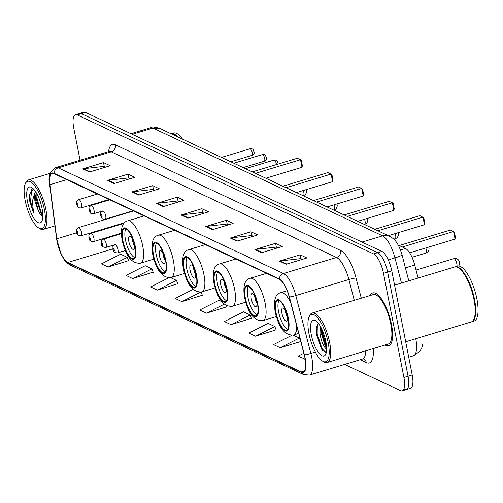<?xml version="1.0" encoding="UTF-8"?>
<svg xmlns="http://www.w3.org/2000/svg" width="503" height="503" viewBox="0 0 503 503"><rect width="100%" height="100%" fill="white"/><g stroke="black" fill="none" stroke-linecap="round" stroke-linejoin="round"><path stroke-width="0.75" d="M132.949 210.814A4.307 1.44 -106.8 0 0 132.817 211.166M122.543 223.269A22.968 7.664 -106.8 0 0 122.606 223.602A22.968 7.664 -106.8 0 0 122.644 223.791M398.206 245.08L405.493 248.495A17.228 5.753 73.2 0 1 414.73 265.037L418.106 278.027M404.55 389.335A17.228 5.753 -106.8 0 0 406.342 389.555L410.486 388.303A17.228 5.753 -106.8 0 0 412.209 374.955L391.774 270.821A17.228 5.753 -106.8 0 0 381.878 251.406L85.554 112.408A17.228 5.753 -106.8 0 0 83.762 112.194L79.619 113.445A17.228 5.753 -106.8 0 1 81.411 113.665A17.228 5.753 -106.8 0 0 79.619 113.445L75.475 114.697A17.228 5.753 -106.8 0 0 73.752 128.045L80.071 160.231M344.63 364.43L400.407 390.592A17.228 5.753 -106.8 0 0 402.199 390.806A17.228 5.753 -106.8 0 0 403.915 377.464L383.487 273.324L387.631 272.073A17.228 5.753 -106.8 0 0 377.734 252.657L81.411 113.665L377.734 252.657A17.228 5.753 -106.8 0 1 387.631 272.073L408.065 376.213L387.631 272.073L391.774 270.821M406.342 389.555A17.228 5.753 -106.8 0 0 408.065 376.213A17.228 5.753 -106.8 0 1 406.342 389.555L402.199 390.806M391.466 324.347A27.558 9.199 -106.8 0 0 372.767 292.935A27.558 9.199 -106.8 0 0 370.202 295.506A27.558 9.199 -106.8 0 1 372.767 292.935A27.558 9.199 -106.8 0 1 391.466 324.347A27.558 9.199 -106.8 0 1 388.718 345.699A27.558 9.199 -106.8 0 0 391.466 324.347M304.969 357.941A18.372 6.13 73.2 0 1 303.133 372.17A18.372 6.13 73.2 0 1 301.222 371.937L67.83 262.465A18.372 6.13 73.2 0 1 56.789 238.793L49.872 184.727A18.372 6.13 73.2 0 1 52.193 173.453A18.372 6.13 73.2 0 1 54.104 173.686L279.36 279.347A18.372 6.13 73.2 0 1 289.219 296.99L304.265 354.873A18.372 6.13 73.2 0 1 304.969 357.941M305.145 358.023A18.831 6.288 -106.8 0 0 304.428 354.879L289.382 296.996A18.831 6.288 -106.8 0 0 279.278 278.914L54.016 173.252A18.831 6.288 -106.8 0 0 49.684 184.57L56.6 238.636A18.831 6.288 -106.8 0 0 67.911 262.899L301.303 372.371A18.831 6.288 -106.8 0 0 305.145 358.023M108.151 267.03L127.328 257.341L120.626 254.197L101.443 263.886L108.151 267.03L128.592 260.636M132.729 278.561L151.906 268.872L145.204 265.729L126.027 275.418L132.729 278.561L153.176 272.167M168.631 277.845L150.611 286.949L157.313 290.093L177.754 283.698M193.095 289.432L175.189 298.48L181.897 301.624L202.338 295.223M291.991 335.268L273.519 344.599L280.221 347.743L300.794 341.524M255.637 336.211L274.82 326.522L268.112 323.379L248.935 333.068L255.637 336.211L276.084 329.817M231.059 324.68L250.236 314.991L243.534 311.847L224.357 321.536L231.059 324.68L251.5 318.286M221.691 301.605L218.95 300.322L199.773 310.005L206.475 313.155L226.922 306.755M385.153 344.976A27.558 9.199 -106.8 0 0 388.718 345.699A27.558 9.199 -106.8 0 1 385.153 344.976M383.487 273.324A17.228 5.753 -106.8 0 0 373.591 253.908L77.267 114.917A17.228 5.753 -106.8 0 0 75.475 114.697M131.962 191.92L152.692 185.657L159.394 188.801L138.671 195.063L131.962 191.92A4.596 4.15 115.1 0 1 132.698 191.769L139.312 194.875M107.384 180.395L128.108 174.126L134.81 177.27L114.087 183.538L107.384 180.395A4.596 4.15 115.1 0 1 108.114 180.237L114.728 183.344M82.8 168.863L103.524 162.595L110.232 165.739L89.503 172.007L82.8 168.863A4.596 4.15 115.1 0 1 83.536 168.712L90.15 171.812M205.708 226.513L226.438 220.251L233.141 223.395L212.417 229.657L205.708 226.513A4.596 4.15 115.1 0 1 206.444 226.363L213.058 229.462M230.292 238.045L251.016 231.776L257.718 234.926L236.995 241.189L230.292 238.045A4.596 4.15 115.1 0 1 231.028 237.894L237.642 240.994M254.876 249.576L275.6 243.307L282.302 246.451L261.579 252.72L254.876 249.576A4.596 4.15 115.1 0 1 255.606 249.419L262.22 252.525M279.454 261.101L300.178 254.839L306.887 257.982L286.163 264.251L279.454 261.101A4.596 4.15 115.1 0 1 280.19 260.95L286.804 264.056M156.546 203.451L177.27 197.189L183.972 200.332L163.249 206.595L156.546 203.451A4.596 4.15 115.1 0 1 157.282 203.3L163.896 206.4M181.13 214.982L201.854 208.72L208.556 211.864L187.833 218.126L181.13 214.982A4.596 4.15 115.1 0 1 181.86 214.831L188.474 217.931M303.837 353.232L298.103 356.13L305.189 359.155M201.854 208.72L202.602 212.549M204.048 213.228L202.483 212.486L181.86 214.831M177.27 197.189L178.024 201.018M179.47 201.697L177.899 200.961L157.282 203.3M300.178 254.839L300.932 258.668M302.378 259.347L300.807 258.611L280.19 260.95M275.6 243.307L276.348 247.136M277.794 247.816L276.229 247.08L255.606 249.419M251.016 231.776L251.77 235.605M253.216 236.284L251.645 235.549L231.028 237.894M226.438 220.251L227.186 224.074M228.632 224.753L227.06 224.017L206.444 226.363M103.524 162.595L104.278 166.424M105.724 167.103L104.152 166.367L83.536 168.712M128.108 174.126L128.856 177.955M130.302 178.634L128.737 177.899L108.114 180.237M152.692 185.657L153.44 189.486M154.886 190.165L153.314 189.43L132.698 191.769M206.475 313.155L224.187 304.208M226.52 305.717L226.991 306.949M250.236 314.991L251.575 318.481M274.82 326.522L276.16 330.012M280.221 347.743L299.398 338.054L300.737 341.543M293.098 335.099L299.398 338.054M304.805 359.274L305.176 359.085M181.897 301.624L200.703 292.117M201.118 292.048L202.413 295.418M157.313 290.093L176.49 280.404L177.829 283.887M170.636 277.656L176.49 280.404M151.906 268.872L153.245 272.362M127.328 257.341L128.667 260.831M308.961 333.602A24.691 8.243 -106.8 0 0 322.454 361.053A24.691 8.243 -106.8 0 0 328.176 342.612A24.691 8.243 -106.8 0 0 318.72 319.191A24.691 8.243 -106.8 0 0 309.094 316.852A24.691 8.243 -106.8 0 0 308.961 333.602M322.454 361.053L323.674 361.808A25.835 8.626 -106.8 0 0 327.082 362.525A25.835 8.626 -106.8 0 0 329.66 342.512A25.835 8.626 -106.8 0 0 312.13 313.061A25.835 8.626 -106.8 0 0 309.691 315.544L309.094 316.852M327.082 362.525L388.215 344.046A25.835 8.626 -106.8 0 0 390.8 324.033A25.835 8.626 -106.8 0 0 373.264 294.582L312.13 313.061M405.695 341.763L471.166 321.97A28.709 9.582 -106.8 0 0 473.876 319.21A28.709 9.582 -106.8 0 0 474.033 299.731A28.709 9.582 -106.8 0 0 458.34 267.81A28.709 9.582 -106.8 0 0 454.555 267.011L394.585 285.138M473.952 319.047A28.42 9.488 -106.8 0 0 474.027 318.883A28.42 9.488 -106.8 0 0 474.178 299.599A28.42 9.488 -106.8 0 0 458.642 267.998A28.42 9.488 -106.8 0 0 458.491 267.904M471.424 321.882A28.709 9.582 -106.8 0 0 471.682 321.813A28.709 9.582 -106.8 0 0 474.549 299.574A28.709 9.582 -106.8 0 0 455.07 266.854A28.709 9.582 -106.8 0 0 454.813 266.942M471.682 321.813L474.015 321.109A28.709 9.582 -106.8 0 0 476.882 298.87A28.709 9.582 -106.8 0 0 457.403 266.15L455.07 266.854M326.629 349.409L326.158 348.805C323.379 346.504 321.323 341.499 319.996 333.778L320.248 326.151M326.617 347.692L325.032 345.454L321.291 333.388L321.153 327.793M326.158 348.805A12.977 4.332 -106.8 0 0 326.642 348.975M325.856 341.524A18.724 6.25 -106.8 0 0 315.62 320.707A18.724 6.25 -106.8 0 0 311.282 334.69A18.724 6.25 -106.8 0 0 318.456 352.452A18.724 6.25 -106.8 0 0 325.755 354.225A18.724 6.25 -106.8 0 0 325.856 341.524M318.443 323.442L316.136 327.956L316.349 334.338L322.643 350.698L326.252 352.333M325.812 352.521L322.014 348.592L317.167 333.703L317.336 324.284M326.485 345.737L322.348 332.137L322.071 329.691M322.794 350.874L321.367 348.786L316.519 333.898L316.224 327.334M326.598 347.309L321.7 332.332L321.342 328.163M288.056 318.198A15.505 5.175 -106.8 0 0 277.537 300.53A15.505 5.175 -106.8 0 0 275.99 312.539A15.505 5.175 -106.8 0 0 286.509 330.207A15.505 5.175 -106.8 0 0 288.056 318.198M278.989 300.656A15.505 5.175 -106.8 0 0 278.58 311.759A15.505 5.175 -106.8 0 0 287.647 329.302M402.318 247.004L453.587 231.506L455.077 239.101L409.656 252.833M455.077 239.101L455.454 237.491L454.391 232.072L450.462 230.041L399.187 245.539M287.295 315.846A6.891 2.301 -106.8 0 0 282.617 307.993A6.891 2.301 -106.8 0 0 281.931 313.331A6.891 2.301 -106.8 0 0 286.603 321.184A6.891 2.301 -106.8 0 0 287.295 315.846M285.295 310.301A6.891 2.301 -106.8 0 0 285.559 312.231A6.891 2.301 -106.8 0 0 287.559 317.777M25.15 200.477A24.691 8.243 -106.8 0 0 38.649 227.934A24.691 8.243 -106.8 0 0 44.371 209.493A24.691 8.243 -106.8 0 0 34.908 186.066A24.691 8.243 -106.8 0 0 25.282 183.727A24.691 8.243 -106.8 0 0 25.15 200.477M38.649 227.934L39.863 228.683A25.835 8.626 -106.8 0 0 43.271 229.406A25.835 8.626 -106.8 0 0 45.855 209.386A25.835 8.626 -106.8 0 0 28.319 179.936A25.835 8.626 -106.8 0 0 25.879 182.426L25.282 183.727M35.575 191.637L34.512 193.774L34.889 201.049L38.448 211.128L35.795 200.772L35.738 195.346L36.31 192.806M33.418 188.908L29.526 194.24L29.79 201.407L33.525 212.775L32.387 201.225L34.512 193.774M42.045 208.405A18.724 6.25 -106.8 0 0 31.808 187.588A18.724 6.25 -106.8 0 0 27.47 201.565A18.724 6.25 -106.8 0 0 34.644 219.327A18.724 6.25 -106.8 0 0 41.944 221.106A18.724 6.25 -106.8 0 0 42.045 208.405M38.448 211.128L40.969 215.353L42.805 216.718M182.539 139.155A28.709 9.582 -106.8 0 0 173.592 133.025L171.259 133.729A28.709 9.582 -106.8 0 0 171.095 133.785M177.905 136.979A28.709 9.582 -106.8 0 0 171.259 133.729M176.88 136.495A28.42 9.488 -106.8 0 0 174.837 134.873A28.42 9.488 -106.8 0 0 174.686 134.785M176.672 136.401A28.709 9.582 -106.8 0 0 174.528 134.685A28.709 9.582 -106.8 0 0 171.121 133.798M33.525 212.775L30.557 201.175L31.72 189.222M42.824 216.158L42.051 214.907L37.14 199.182L36.82 193.699M29.62 200.49L29.545 194.095M41.906 216.259L36.317 199.433L36.002 193.844M257.442 303.837A15.505 5.175 -106.8 0 0 246.923 286.169A15.505 5.175 -106.8 0 0 245.37 298.178A15.505 5.175 -106.8 0 0 255.895 315.846A15.505 5.175 -106.8 0 0 257.442 303.837M248.369 286.295A15.505 5.175 -106.8 0 0 247.96 297.399A15.505 5.175 -106.8 0 0 257.033 314.941M377.879 230.776L422.973 217.145L424.463 224.74L388.303 235.668M424.463 224.74L424.84 223.131L423.778 217.711L419.848 215.68L374.748 229.311M256.681 301.486A6.891 2.301 -106.8 0 0 252.003 293.633A6.891 2.301 -106.8 0 0 251.318 298.971A6.891 2.301 -106.8 0 0 255.989 306.824A6.891 2.301 -106.8 0 0 256.681 301.486M254.681 295.94A6.891 2.301 -106.8 0 0 254.939 297.87A6.891 2.301 -106.8 0 0 256.939 303.416M226.822 289.476A15.505 5.175 -106.8 0 0 216.303 271.809A15.505 5.175 -106.8 0 0 214.756 283.818A15.505 5.175 -106.8 0 0 225.275 301.492A15.505 5.175 -106.8 0 0 226.822 289.476M217.755 271.934A15.505 5.175 -106.8 0 0 217.346 283.038A15.505 5.175 -106.8 0 0 226.413 300.58M347.259 216.416L392.359 202.784L393.849 210.38L357.69 221.307M393.849 210.38L394.226 208.77L393.157 203.35L389.228 201.319L344.134 214.951M226.061 287.125A6.891 2.301 -106.8 0 0 221.389 279.272A6.891 2.301 -106.8 0 0 220.698 284.61A6.891 2.301 -106.8 0 0 225.375 292.463A6.891 2.301 -106.8 0 0 226.061 287.125M224.061 281.579A6.891 2.301 -106.8 0 0 224.325 283.51A6.891 2.301 -106.8 0 0 226.325 289.055M196.208 275.116A15.505 5.175 -106.8 0 0 185.689 257.448A15.505 5.175 -106.8 0 0 184.142 269.457A15.505 5.175 -106.8 0 0 194.661 287.131A15.505 5.175 -106.8 0 0 196.208 275.116M187.141 257.574A15.505 5.175 -106.8 0 0 186.732 268.677A15.505 5.175 -106.8 0 0 195.799 286.22M316.645 202.055L361.745 188.424L363.235 196.019L327.076 206.947M363.235 196.019L363.606 194.41L362.544 188.99L358.614 186.959L313.514 200.59M195.447 272.764A6.891 2.301 -106.8 0 0 190.769 264.911A6.891 2.301 -106.8 0 0 190.084 270.249A6.891 2.301 -106.8 0 0 194.762 278.102A6.891 2.301 -106.8 0 0 195.447 272.764M193.448 267.219A6.891 2.301 -106.8 0 0 193.712 269.149A6.891 2.301 -106.8 0 0 195.711 274.701M165.594 260.755A15.505 5.175 -106.8 0 0 155.075 243.087A15.505 5.175 -106.8 0 0 153.528 255.096A15.505 5.175 -106.8 0 0 164.047 272.771A15.505 5.175 -106.8 0 0 165.594 260.755M156.527 243.213A15.505 5.175 -106.8 0 0 156.119 254.317A15.505 5.175 -106.8 0 0 165.185 271.859M286.031 187.694L331.125 174.063L332.615 181.658L296.456 192.586M332.615 181.658L332.992 180.049L331.93 174.629L328 172.598L282.9 186.229M164.833 258.404A6.891 2.301 -106.8 0 0 160.155 250.551A6.891 2.301 -106.8 0 0 159.47 255.889A6.891 2.301 -106.8 0 0 164.141 263.742A6.891 2.301 -106.8 0 0 164.833 258.404M162.834 252.858A6.891 2.301 -106.8 0 0 163.098 254.788A6.891 2.301 -106.8 0 0 165.091 260.34M134.98 246.401A15.505 5.175 -106.8 0 0 124.455 228.727A15.505 5.175 -106.8 0 0 122.908 240.736A15.505 5.175 -106.8 0 0 133.427 258.41A15.505 5.175 -106.8 0 0 134.98 246.401M125.907 228.852A15.505 5.175 -106.8 0 0 125.499 239.956A15.505 5.175 -106.8 0 0 134.571 257.498M255.411 173.334L300.511 159.703L302.001 167.298L265.842 178.225M302.001 167.298L302.378 165.688L301.316 160.268L297.38 158.238L252.286 171.869M134.213 244.043A6.891 2.301 -106.8 0 0 129.541 236.19A6.891 2.301 -106.8 0 0 128.85 241.528A6.891 2.301 -106.8 0 0 133.528 249.381A6.891 2.301 -106.8 0 0 134.213 244.043M132.214 238.497A6.891 2.301 -106.8 0 0 132.478 240.428A6.891 2.301 -106.8 0 0 134.477 245.98M405.412 267.854L414.73 265.037M400.482 250.01L405.493 248.495M422.904 336.564L422.935 343.631L421.765 348.013L419.804 351.371L413.359 355.797A22.968 7.664 -106.8 0 0 415.786 338.714M381.878 251.406L373.591 253.908M412.209 374.955L403.915 377.464M85.554 112.408L77.267 114.917M401.482 283.051L394.943 257.894L388.291 259.913M389.63 236.291A11.481 10.368 115.1 0 0 382.626 235.838L152.887 128.083A22.968 7.664 -106.8 0 0 150.498 127.793L159.891 128.529L389.63 236.291C391.768 237.856 397.351 239.007 402.029 254.826A11.481 1.264 165.4 0 1 394.943 257.894A22.968 7.664 -106.8 0 0 382.626 235.838L361.997 242.075M159.891 128.529A11.481 10.368 115.1 0 0 152.887 128.083L132.258 134.314M301.222 371.937L304.598 370.918M54.016 173.252A5.74 5.187 -64.9 0 1 58.222 167.845L283.485 273.506A22.968 7.664 73.2 0 1 295.808 295.563L310.854 353.439A22.968 7.664 73.2 0 1 311.728 357.275A22.968 7.664 73.2 0 1 309.433 375.068L362.487 359.029A22.968 7.664 -106.8 0 0 365.738 350.843M304.428 354.879A5.74 0.629 165.4 0 0 310.854 353.439L315.356 352.081M289.382 296.996A5.74 0.629 165.4 0 0 295.808 295.563L348.862 279.523A22.968 7.664 -106.8 0 0 336.538 257.467L283.485 273.506A5.74 5.187 115.1 0 0 279.278 278.914M49.684 184.57A5.74 2.433 172.7 0 1 49.627 184.343C47.879 176.654 49.948 171.058 55.833 167.556A22.968 7.664 73.2 0 1 58.222 167.845L111.276 151.805A22.968 7.664 -106.8 0 0 108.887 151.516L109.874 150.919L109.641 151.403M56.6 238.636A5.74 2.433 172.7 0 1 56.543 238.409L49.627 184.343A5.74 2.433 172.7 0 1 49.627 184.104M67.911 262.899A5.74 5.187 115.1 0 0 70.15 265.075C63.491 260.743 63.837 258.636 60.926 253.694L56.543 238.409A5.74 2.433 172.7 0 1 56.537 238.183M70.15 265.075L303.542 374.553A5.74 5.187 -64.9 0 1 301.303 372.371M373.276 348.566A28.709 9.582 73.2 0 1 366.347 362.594L360.211 359.72M108.566 151.617A28.709 9.582 73.2 0 1 115.394 144.82L340.657 250.475A28.709 9.582 73.2 0 1 356.055 278.046L361.292 298.197M354.269 300.322L348.862 279.523A5.74 0.629 -14.6 0 1 356.055 278.046M340.657 250.475A5.74 5.187 115.1 0 1 336.538 257.467L111.276 151.805A5.74 5.187 115.1 0 0 115.394 144.82M366.347 362.594A5.74 5.187 115.1 0 0 363.631 358.979L362.487 359.029M49.872 184.727L66.754 179.621M56.789 238.793L76.682 232.776M115.545 225.388A18.372 6.13 -106.8 0 0 115.659 225.904M118.268 234.115A18.372 6.13 -106.8 0 0 118.469 234.605M67.83 262.465L112.861 248.853M275.65 312.382A16.366 5.464 -106.8 0 0 285.056 330.829A16.366 5.464 -106.8 0 0 288.389 318.355A16.366 5.464 -106.8 0 0 278.989 299.914A16.366 5.464 -106.8 0 0 275.65 312.382M296.726 325.875A22.107 7.382 73.2 0 1 293.601 334.967C285.019 335.74 278.882 328.063 275.198 311.923C273.362 300.498 275.229 294.073 280.806 292.645A22.107 7.382 73.2 0 1 290.602 302.316M458.585 266.018A4.596 4.596 0 0 0 453.737 258.668A4.596 1.534 73.2 0 1 454.215 258.724A4.596 1.534 73.2 0 1 456.856 263.899A4.596 1.534 73.2 0 1 457.02 266.263M245.036 298.021A16.366 5.464 -106.8 0 0 254.436 316.469A16.366 5.464 -106.8 0 0 257.775 303.994A16.366 5.464 -106.8 0 0 248.375 285.553A16.366 5.464 -106.8 0 0 245.036 298.021M265.188 303.479A22.107 7.382 73.2 0 1 262.981 320.606C254.399 321.379 248.268 313.702 244.584 297.562C242.748 286.138 244.615 279.712 250.192 278.285A22.107 7.382 73.2 0 1 265.188 303.479M425.821 247.948A4.596 1.534 73.2 0 1 426.242 249.538A4.596 1.534 73.2 0 1 425.783 253.097A4.596 4.596 0 0 0 428.745 247.061M214.423 283.661A16.366 5.464 -106.8 0 0 223.822 302.108A16.366 5.464 -106.8 0 0 227.161 289.634A16.366 5.464 -106.8 0 0 217.755 271.192A16.366 5.464 -106.8 0 0 214.423 283.661M234.574 289.118A22.107 7.382 73.2 0 1 232.367 306.245C223.785 307.019 217.654 299.342 213.97 283.202C212.128 271.777 214.001 265.351 219.578 263.924A22.107 7.382 73.2 0 1 234.574 289.118M395.207 233.587A4.596 1.534 73.2 0 1 395.622 235.178A4.596 1.534 73.2 0 1 395.163 238.736A4.596 4.596 0 0 0 398.125 232.7M183.809 269.3A16.366 5.464 -106.8 0 0 193.209 287.747A16.366 5.464 -106.8 0 0 196.541 275.273A16.366 5.464 -106.8 0 0 187.141 256.832A16.366 5.464 -106.8 0 0 183.809 269.3M203.96 274.757A22.107 7.382 73.2 0 1 201.753 291.885C193.171 292.658 187.034 284.981 183.35 268.841C181.514 257.417 183.381 250.991 188.958 249.563A22.107 7.382 73.2 0 1 203.96 274.757M364.587 219.226A4.596 1.534 73.2 0 1 365.008 220.817A4.596 1.534 73.2 0 1 364.549 224.376A4.596 4.596 0 0 0 367.511 218.34M153.189 254.939A16.366 5.464 -106.8 0 0 162.595 273.387A16.366 5.464 -106.8 0 0 165.927 260.912A16.366 5.464 -106.8 0 0 156.527 242.471A16.366 5.464 -106.8 0 0 153.189 254.939M173.346 260.397A22.107 7.382 73.2 0 1 171.139 277.524C162.557 278.297 156.42 270.62 152.736 254.48C150.9 243.056 152.767 236.63 158.344 235.203A22.107 7.382 73.2 0 1 173.346 260.397M333.973 204.866A4.596 1.534 73.2 0 1 334.394 206.456A4.596 1.534 73.2 0 1 333.935 210.015A4.596 4.596 0 0 0 336.897 203.979M122.575 240.579A16.366 5.464 -106.8 0 0 131.975 259.026A16.366 5.464 -106.8 0 0 135.313 246.558A16.366 5.464 -106.8 0 0 125.913 228.111A16.366 5.464 -106.8 0 0 122.575 240.579M142.726 246.036A22.107 7.382 73.2 0 1 140.519 263.163C131.937 263.937 125.807 256.26 122.122 240.12C120.28 228.695 122.154 222.269 127.731 220.842A22.107 7.382 73.2 0 1 142.726 246.036M303.359 190.505A4.596 1.534 73.2 0 1 303.774 192.096A4.596 1.534 73.2 0 1 303.315 195.654A4.596 4.596 0 0 0 306.277 189.618M121.349 233.732L103.36 239.17A4.307 1.44 73.2 0 1 106.284 244.081A4.307 1.44 73.2 0 1 105.856 247.413L115.03 244.64A4.307 1.44 73.2 0 1 117.947 249.551A4.307 1.44 73.2 0 1 117.52 252.883L125.304 250.532M114.244 249.809A1.434 0.478 -106.8 0 0 113.414 248.193A1.434 0.478 -106.8 0 0 113.125 249.287A1.434 0.478 -106.8 0 0 113.948 250.903A1.434 0.478 -106.8 0 0 114.244 249.809M102.574 244.339A1.434 0.478 -106.8 0 0 101.751 242.723A1.434 0.478 -106.8 0 0 101.461 243.81A1.434 0.478 -106.8 0 0 102.285 245.433A1.434 0.478 -106.8 0 0 102.574 244.339M123.939 223.401L90.98 233.361A4.307 1.44 73.2 0 1 93.904 238.271A4.307 1.44 73.2 0 1 93.476 241.61L121.336 233.185M90.194 238.529A1.434 0.478 -106.8 0 0 89.371 236.913A1.434 0.478 -106.8 0 0 89.081 238.007A1.434 0.478 -106.8 0 0 89.905 239.623A1.434 0.478 -106.8 0 0 90.194 238.529M133.54 210.946L78.6 227.557A4.307 1.44 73.2 0 1 81.524 232.461A4.307 1.44 73.2 0 1 81.096 235.8L124.656 222.634M77.814 232.726A1.434 0.478 -106.8 0 0 76.99 231.103A1.434 0.478 -106.8 0 0 76.701 232.197A1.434 0.478 -106.8 0 0 77.525 233.82A1.434 0.478 -106.8 0 0 77.814 232.726M276.443 164.563A3.446 1.151 -106.8 0 0 276.354 164.003A3.446 1.151 -106.8 0 0 274.016 160.073L245.508 168.694M105.718 215.837A4.307 1.44 73.2 0 1 105.284 219.176C101.097 219.409 102.216 218 100.663 215.347C101.046 211.474 99.638 213.63 102.794 210.933A4.307 1.44 73.2 0 1 105.718 215.837M100.889 215.573A1.434 0.478 -106.8 0 0 101.713 217.195A1.434 0.478 -106.8 0 0 102.008 216.101A1.434 0.478 -106.8 0 0 101.185 214.479A1.434 0.478 -106.8 0 0 100.889 215.573M262.352 154.603C266.452 154.415 265.194 155.848 266.389 157.452C267.024 158.923 266.345 160.168 264.345 161.199A3.446 1.151 -106.8 0 0 264.685 158.527A3.446 1.151 -106.8 0 0 262.352 154.603L233.845 163.217M94.048 210.367A4.307 1.44 73.2 0 1 93.621 213.706C89.427 213.932 90.546 212.53 89 209.87C89.383 205.997 87.968 208.16 91.131 205.457A4.307 1.44 73.2 0 1 94.048 210.367M89.226 210.103A1.434 0.478 -106.8 0 0 90.05 211.719A1.434 0.478 -106.8 0 0 90.345 210.625A1.434 0.478 -106.8 0 0 89.515 209.009A1.434 0.478 -106.8 0 0 89.226 210.103M249.972 148.794C254.072 148.611 252.814 150.039 254.009 151.648C254.644 153.113 253.965 154.364 251.965 155.389A3.446 1.151 -106.8 0 0 252.305 152.723A3.446 1.151 -106.8 0 0 249.972 148.794L221.465 157.414M81.668 204.564A4.307 1.44 73.2 0 1 81.241 207.896C77.047 208.129 78.166 206.72 76.619 204.067C77.003 200.194 75.588 202.351 78.745 199.653A4.307 1.44 73.2 0 1 81.668 204.564M76.846 204.293A1.434 0.478 -106.8 0 0 77.669 205.916A1.434 0.478 -106.8 0 0 77.959 204.822A1.434 0.478 -106.8 0 0 77.135 203.199A1.434 0.478 -106.8 0 0 76.846 204.293M413.359 355.797L408.725 357.199M150.498 127.793L130.943 133.704M402.029 254.826L408.788 280.844M303.542 374.553L309.433 375.068M55.833 167.556L108.887 151.516M122.091 223.407L122.223 223.923M474.027 318.883L473.876 319.21M298.694 333.426L293.601 334.967M287.175 290.715L280.806 292.645M416.038 270.061L453.737 258.668M54.94 225.878L43.271 229.406M50.25 173.309L28.319 179.936M276.336 316.569L262.981 320.606M266.552 273.336L250.192 278.285M412.014 257.259L425.783 253.097M245.722 302.209L232.367 306.245M235.938 258.976L219.578 263.924M393.774 239.158L395.163 238.736M215.102 287.848L201.753 291.885M205.318 244.615L188.958 249.563M184.488 273.487L171.139 277.524M174.704 230.255L158.344 235.203M153.874 259.127L140.519 263.163M144.091 215.894L127.731 220.842M115.03 244.64C111.867 247.344 113.282 245.181 112.898 249.054C112.917 251.469 114.458 252.745 117.52 252.883M103.36 239.17C100.204 241.874 101.619 239.711 101.235 243.584C101.254 245.992 102.794 247.269 105.856 247.413M90.98 233.361C87.824 236.064 89.238 233.901 88.855 237.774C88.874 240.189 90.414 241.465 93.476 241.61M78.6 227.557C75.444 230.255 76.852 228.098 76.469 231.971C76.487 234.379 78.034 235.656 81.096 235.8M278.115 164.06L278.052 162.922C276.857 161.318 278.115 159.891 274.016 160.073M133.138 210.757L105.284 219.176M93.621 213.706L102.794 210.933M264.345 161.199L243.175 167.593M109.805 199.817L91.131 205.457M251.965 155.389L230.795 161.79M109.088 199.477L81.241 207.896M97.425 194.007L78.745 199.653"/></g></svg>
